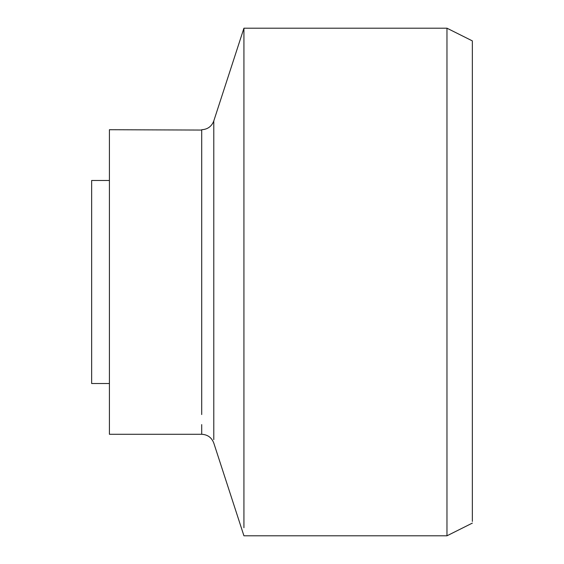 <?xml version="1.0" encoding="UTF-8"?>
<svg xmlns="http://www.w3.org/2000/svg" width="564" height="564" viewBox="0 0 564 564"><rect width="100%" height="100%" fill="white"/><g stroke="black" fill="none" stroke-linecap="round" stroke-linejoin="round"><path stroke-width="0.85" d="M109.416 383.52L91.65 383.52L91.65 180.48L109.416 180.48M109.416 282L109.416 434.28L109.416 129.72L201.715 130.058M243.93 527.714L243.93 28.2L446.97 28.2L472.35 40.89L472.35 41.341L472.35 40.89M201.715 424.607L201.715 434.28C207.623 434.618 211.648 437.537 213.784 443.05L243.93 535.8L446.97 535.8L446.97 28.2M472.35 521.425L472.35 41.341M201.715 414.547L201.715 129.72C207.623 129.382 211.648 126.463 213.784 120.95L243.93 28.2M213.784 358.14L213.784 439.631M213.784 437.918L213.784 120.95M213.784 126.082L213.784 205.86M201.715 434.28L109.416 434.28M446.97 535.8L472.35 523.11"/></g></svg>
